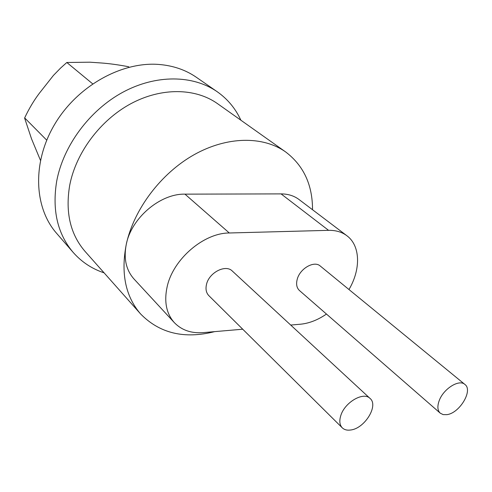 <?xml version="1.0" encoding="UTF-8"?>
<svg xmlns="http://www.w3.org/2000/svg" width="492" height="492" viewBox="0 0 492 492"><rect width="100%" height="100%" fill="white"/><g stroke="black" fill="none" stroke-linecap="round" stroke-linejoin="round"><path stroke-width="0.74" d="M73.191 252.421L56.598 233.319C34.009 207.685 31.98 162.458 54.68 124.316C77.256 86.143 121.432 61.445 158.91 64.452C173.159 65.608 185.65 69.895 196.388 77.312L217.187 91.715C193.061 74.938 156.105 74.267 122.791 92.262C89.526 110.288 63.29 145.767 56.697 181.167C51.986 210.127 57.484 233.878 73.191 252.421C81.654 262.015 91.961 268.823 104.107 272.851M240.877 120.208C235.545 108.578 227.648 99.083 217.187 91.715M348.963 289.53C360.95 269.327 360.501 245.723 346.885 235.736C341.903 232.003 335.796 230.207 328.576 230.342L229.303 232.987C203.737 232.919 173.135 259.136 167.182 286.615C163.922 301.571 166.308 313.582 174.34 322.647C181.677 330.212 191.345 333.539 203.344 332.61L242.722 329.209M290.717 325.058L300.415 324.222C309.154 323.373 317.838 319.984 326.467 314.05M346.885 235.736L299.019 199.512C294.062 195.798 288.078 193.922 281.061 193.891L184.967 194.149C160.306 193.504 131.462 217.901 126.321 244.143C120.675 273.115 125.435 296.381 140.583 313.933C159.648 333.373 184.328 339.277 214.635 331.639M312.525 209.733C312.561 184.851 303.619 165.601 285.698 151.979L217.507 103.646C195.496 87.982 161.554 87.238 130.878 103.689C100.245 120.171 75.953 152.729 69.704 185.293C65.178 212.273 70.307 234.321 85.085 251.437L140.583 313.933M285.698 151.979C263.159 135.927 227.267 136.1 194.094 154.716C160.964 173.356 133.984 209.131 126.321 244.143C123.504 258.429 126.057 270.04 133.99 278.982L174.34 322.647M129.125 67.201L128.467 66.709C118.326 64.79 109.23 63.548 101.198 62.976L89.925 62.195L66.826 62.49L60.565 68.099L53.419 75.436L39.403 93.197C33.923 100.43 29.01 108.67 24.662 117.914L46.722 140.165M24.6 118.043L31.537 138.849L40.455 160.331M66.826 62.49L92.674 83.843M446.853 414.651C459.553 413.298 473.353 390.359 464.891 384.443C459.079 378.865 443.108 389.012 439.079 400.992C437.173 406.533 437.566 410.592 440.26 413.182L443.151 414.602L446.853 414.651M464.891 384.443L320.255 266.018C314.228 260.397 300.022 268.435 297.26 279.148C295.944 284.105 296.676 287.894 299.45 290.52L440.26 413.182M350.784 429.983C364.732 428.434 378.852 405.488 370.058 398.44C363.526 391.361 344.652 402.327 340.772 415.648C339.136 420.967 339.64 425.033 342.278 427.837C344.351 429.805 347.186 430.525 350.784 429.983M370.058 398.44L232.322 271.055C225.68 264.056 209.075 272.513 206.511 284.358C205.404 289.087 206.185 292.851 208.848 295.649L342.278 427.837M229.303 232.987L184.967 194.149M328.576 230.342L281.061 193.891"/></g></svg>
